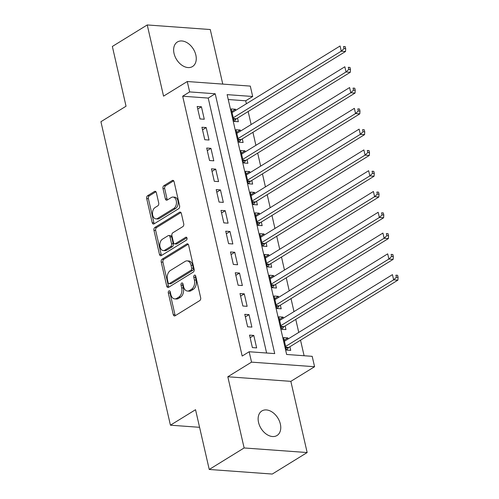 <?xml version="1.0" encoding="UTF-8"?>
<svg xmlns="http://www.w3.org/2000/svg" width="499" height="499" viewBox="0 0 499 499"><rect width="100%" height="100%" fill="white"/><g stroke="black" fill="none" stroke-linecap="round" stroke-linejoin="round"><path stroke-width="0.75" d="M168.93 290.898A1.547 1.01 -85.8 0 0 168.3 292.919L173.265 314.601A2.214 1.441 -85.8 0 0 174.469 315.961A2.214 1.441 -85.8 0 0 175.099 315.792L199.756 300.591A2.214 1.441 -85.8 0 0 200.66 297.71L195.695 276.028A1.547 1.01 -85.8 0 0 194.847 275.08A1.547 1.01 -85.8 0 0 194.404 275.192A1.547 1.01 -85.8 0 0 193.774 277.213L194.417 280.02A7.08 4.616 -85.8 0 1 191.529 289.252L189.477 290.518A7.08 4.616 -85.8 0 1 187.468 291.048A7.08 4.616 -85.8 0 1 183.595 286.688L182.952 283.881A1.547 1.01 -85.8 0 0 182.11 282.933A1.547 1.01 -85.8 0 0 181.667 283.045A1.547 1.01 -85.8 0 0 181.037 285.066L181.68 287.873A7.08 4.616 -85.8 0 1 178.792 297.105L176.733 298.371A7.08 4.616 -85.8 0 1 174.725 298.901A7.08 4.616 -85.8 0 1 170.858 294.541L170.215 291.74A1.547 1.01 -85.8 0 0 169.367 290.786A1.547 1.01 -85.8 0 0 168.93 290.898M170.165 291.566A1.547 1.01 -85.8 0 0 170.003 293.044L174.968 314.726A2.214 1.441 -85.8 0 0 175.38 315.624M195.645 275.86A1.547 1.01 -85.8 0 0 195.477 277.338L196.119 280.139L194.417 280.02M182.908 283.713A1.547 1.01 -85.8 0 0 182.74 285.191L183.383 287.998L181.68 287.873M174.045 53.474A14.421 9.893 58.3 0 0 192.514 66.542A14.421 9.893 58.3 0 0 195.851 55.058A14.421 9.893 58.3 0 0 177.376 41.991A14.421 9.893 58.3 0 0 174.045 53.474M258.544 422.435A14.421 9.893 58.3 0 0 277.02 435.502A14.421 9.893 58.3 0 0 280.351 424.019A14.421 9.893 58.3 0 0 261.881 410.951A14.421 9.893 58.3 0 0 258.544 422.435M156.355 192.651A2.214 1.441 -85.8 0 0 155.145 191.292A2.214 1.441 -85.8 0 0 154.515 191.454L147.598 195.72A2.214 1.441 -85.8 0 0 146.694 198.608L152.207 222.679A2.214 1.441 -85.8 0 0 153.418 224.045A2.214 1.441 -85.8 0 0 154.048 223.876L178.704 208.676A2.214 1.441 -85.8 0 0 179.603 205.794L174.089 181.717A2.214 1.441 -85.8 0 0 172.885 180.351A2.214 1.441 -85.8 0 0 172.255 180.519L163.897 185.672A2.214 1.441 -85.8 0 0 162.998 188.553L165.356 198.858A2.214 1.441 -85.8 0 0 166.566 200.224A2.214 1.441 -85.8 0 0 167.196 200.055L171.338 197.498A5.913 3.855 -85.8 0 1 173.016 197.061A5.913 3.855 -85.8 0 1 176.434 201.945A5.913 3.855 -85.8 0 1 173.839 208.414L157.603 218.425A5.913 3.855 -85.8 0 1 155.925 218.868A5.913 3.855 -85.8 0 1 152.507 213.977A5.913 3.855 -85.8 0 1 155.108 207.509L157.809 205.838A2.214 1.441 -85.8 0 0 158.713 202.956L156.355 192.651M189.651 91.91L187.268 81.518L250.305 86.102L252.681 96.494L227.132 94.635L286.638 354.471L312.193 356.33L314.576 366.721L251.54 362.137L249.157 351.745L274.712 353.604L215.206 93.768L189.651 91.91L182.671 96.213L242.183 356.043L249.157 351.745M209.237 469.465L244.123 447.959L307.159 452.543L272.267 474.05L209.237 469.465L195.546 409.704L170.427 425.192L100.923 121.706L126.041 106.218L112.35 46.457L147.242 24.95L163.547 96.145L187.268 81.518M307.159 452.543L290.848 381.348L227.818 376.764L244.123 447.959M227.818 376.764L251.54 362.137M162.131 259.174A2.214 1.441 -85.8 0 0 161.227 262.062L166.741 286.139A2.214 1.441 -85.8 0 0 167.951 287.499A2.214 1.441 -85.8 0 0 168.581 287.33L193.238 272.13A2.214 1.441 -85.8 0 0 194.136 269.248L188.622 245.171A2.214 1.441 -85.8 0 0 187.418 243.811A2.214 1.441 -85.8 0 0 186.788 243.974L162.131 259.174L163.834 259.299A2.214 1.441 -85.8 0 0 162.936 262.187L168.45 286.258A2.214 1.441 -85.8 0 0 168.862 287.162M159.474 254.409L153.96 230.332A2.214 1.441 -85.8 0 1 154.865 227.45L179.521 212.25A2.214 1.441 -85.8 0 1 180.151 212.081A2.214 1.441 -85.8 0 1 181.355 213.441L183.719 223.745A2.214 1.441 -85.8 0 1 182.815 226.633L172.816 232.796A2.214 1.441 -85.8 0 0 171.912 235.684L173.477 242.514A2.214 1.441 -85.8 0 0 174.687 243.88A2.214 1.441 -85.8 0 0 175.317 243.712L185.728 237.293A1.547 1.01 -85.8 0 1 186.164 237.175A1.547 1.01 -85.8 0 1 187.063 238.453A1.547 1.01 -85.8 0 1 186.383 240.15L161.314 255.607A2.214 1.441 -85.8 0 1 160.684 255.769A2.214 1.441 -85.8 0 1 159.474 254.409L161.183 254.534L155.669 230.457L153.96 230.332M222.772 84.1L210.272 29.535L147.242 24.95M235.74 110.316L235.497 109.25L231.829 111.514M235.497 109.25L231.237 108.944L234.093 121.413L238.354 121.725L237.518 118.088M240.499 131.106L240.256 130.039L236.588 132.304M240.256 130.039L236.002 129.728L238.853 142.203L243.113 142.508L242.283 138.872M245.265 151.889L245.021 150.823L241.348 153.087M245.021 150.823L240.761 150.517L243.618 162.986L247.878 163.298L247.042 159.661M250.024 172.679L249.781 171.612L246.107 173.877M249.781 171.612L245.52 171.3L248.377 183.775L252.637 184.081L251.802 180.445M254.783 193.462L254.54 192.396L250.872 194.66M254.54 192.396L250.28 192.09L253.136 204.559L257.397 204.871L256.561 201.234M259.542 214.252L259.299 213.185L255.631 215.449M259.299 213.185L255.045 212.873L257.896 225.348L262.156 225.654L261.326 222.018M264.308 235.035L264.065 233.969L260.391 236.233M264.065 233.969L259.804 233.663L262.661 246.132L266.921 246.444L266.086 242.807M269.067 255.825L268.824 254.758L265.15 257.022M268.824 254.758L264.564 254.446L267.42 266.921L271.681 267.233L270.845 263.591M273.826 276.608L273.583 275.548L269.915 277.806M273.583 275.548L269.323 275.236L272.18 287.705L276.44 288.017L275.604 284.38M278.585 297.398L278.342 296.331L274.675 298.595M278.342 296.331L274.088 296.019L276.939 308.494L281.199 308.806L280.369 305.163M283.351 318.181L283.108 317.121L279.434 319.379M283.108 317.121L278.847 316.809L281.704 329.278L285.964 329.589L285.129 325.953M249.531 335.116L252.388 347.591L256.648 347.897L253.791 335.428L249.531 335.116M244.772 314.333L247.629 326.801L251.889 327.113L249.032 314.638L244.772 314.333M240.013 293.543L242.87 306.018L247.13 306.324L244.273 293.855L240.013 293.543M235.254 272.76L238.11 285.228L242.364 285.54L239.508 273.065L235.254 272.76M230.488 251.97L233.345 264.445L237.605 264.751L234.748 252.282L230.488 251.97M225.729 231.187L228.586 243.655L232.846 243.967L229.989 231.492L225.729 231.187M220.97 210.397L223.826 222.872L228.087 223.178L225.23 210.709L220.97 210.397M216.21 189.614L219.067 202.083L223.321 202.394L220.471 189.919L216.21 189.614M211.445 168.824L214.302 181.299L218.562 181.605L215.705 169.136L211.445 168.824M206.686 148.041L209.543 160.51L213.803 160.821L210.946 148.346L206.686 148.041M201.927 127.251L204.783 139.726L209.044 140.032L206.187 127.563L201.927 127.251M266.616 353.011L208.226 98.072L182.671 96.213M204.278 119.249L201.428 106.774L197.167 106.468L200.024 118.937L204.278 119.249M304.097 355.737L300.529 340.175M298.751 332.409L295.77 319.391M293.992 311.619L291.011 298.602M289.233 290.836L286.251 277.818M284.467 270.046L281.492 257.029M279.708 249.263L276.727 236.245M274.949 228.473L271.967 215.456M270.19 207.69L267.208 194.672M265.424 186.9L262.449 173.883M260.665 166.117L257.684 153.099M255.906 145.328L252.924 132.31M251.147 124.544L248.165 111.527M246.381 103.755L245.708 100.798L228.249 99.526M288.11 338.971L287.867 337.904L283.607 337.592L286.463 350.067L290.724 350.379L289.888 346.736M170.427 425.192L199.581 427.312M245.708 100.798L252.681 96.494M290.848 381.348L314.576 366.721M208.226 98.072L215.206 93.768M287.867 337.904L284.193 340.168M253.791 335.428L250.124 337.692M249.032 314.638L245.365 316.902M244.273 293.855L240.599 296.119M239.508 273.065L235.84 275.329M234.748 252.282L231.081 254.546M229.989 231.492L226.321 233.757M225.23 210.709L221.556 212.973M220.471 189.919L216.797 192.184M215.705 169.136L212.038 171.394M210.946 148.346L207.278 150.611M206.187 127.563L202.513 129.821M201.428 106.774L197.754 109.038M174.725 298.901L176.434 299.026A7.08 4.616 -85.8 0 0 178.442 298.496L176.733 298.371M183.383 287.998A7.08 4.616 -85.8 0 1 180.495 297.229L178.442 298.496M187.468 291.048L189.171 291.167A7.08 4.616 -85.8 0 0 191.179 290.643L189.477 290.518M196.119 280.139A7.08 4.616 -85.8 0 1 193.232 289.376L191.179 290.643M188.21 244.267L163.834 259.299M168.144 282.708A1.547 1.01 -85.8 0 0 168.993 283.663A1.547 1.01 -85.8 0 0 169.435 283.544L191.073 270.202A1.547 1.01 -85.8 0 0 191.71 268.181L191.03 265.225A7.08 4.616 -85.8 0 0 187.162 260.871A7.08 4.616 -85.8 0 0 185.148 261.401L170.359 270.52A7.08 4.616 -85.8 0 0 167.471 279.752L168.144 282.708M168.993 283.663L170.695 283.788A1.547 1.01 -85.8 0 0 171.138 283.669L169.435 283.544M187.162 260.871L188.865 260.996A7.08 4.616 -85.8 0 1 192.733 265.349L193.412 268.306A1.547 1.01 -85.8 0 1 192.776 270.327L171.138 283.669M180.944 212.543L156.567 227.569A2.214 1.441 -85.8 0 0 155.669 230.457M174.687 243.88L176.39 243.999A2.214 1.441 -85.8 0 0 177.02 243.836L186.882 237.755M162.443 239.196A5.913 3.855 -85.8 0 0 159.842 245.664A5.913 3.855 -85.8 0 0 163.26 250.554A5.913 3.855 -85.8 0 0 164.938 250.111L170.658 246.581A2.214 1.441 -85.8 0 0 171.562 243.699L169.997 236.863A2.214 1.441 -85.8 0 0 168.787 235.503A2.214 1.441 -85.8 0 0 168.157 235.665L162.443 239.196M163.26 250.554L164.963 250.673A5.913 3.855 -85.8 0 0 166.641 250.236L164.938 250.111M168.787 235.503L170.49 235.628A2.214 1.441 -85.8 0 1 171.7 236.988L173.265 243.824A2.214 1.441 -85.8 0 1 172.361 246.706L166.641 250.236M161.183 254.534A2.214 1.441 -85.8 0 0 161.595 255.432M155.925 218.868L157.628 218.992A5.913 3.855 -85.8 0 0 159.312 218.55L157.603 218.425M173.016 197.061L174.719 197.18A5.913 3.855 -85.8 0 1 178.137 202.07A5.913 3.855 -85.8 0 1 175.542 208.538L159.312 218.55M173.677 180.813L165.599 185.796A2.214 1.441 -85.8 0 0 164.701 188.678L167.059 198.982A2.214 1.441 -85.8 0 0 167.471 199.881M155.944 191.753L149.301 195.845A2.214 1.441 -85.8 0 0 148.403 198.727L153.917 222.804A2.214 1.441 -85.8 0 0 154.328 223.708M286.732 350.086L288.285 347.897A2.252 1.472 94.2 0 1 288.771 347.429L397.896 280.145L393.642 279.833L392.451 274.637L284.442 341.235M285.628 346.431L393.642 279.833L396.374 277.251L398.077 277.375L397.603 275.298L395.9 275.174L396.374 277.251M395.9 275.174L397.603 275.298M398.077 277.375L397.896 280.145M281.972 329.303L283.526 327.113A2.252 1.472 94.2 0 1 284.012 326.639L393.137 259.361L388.877 259.05L387.692 253.854L279.677 320.445M280.868 325.641L388.877 259.05L391.615 256.467L393.318 256.586L392.844 254.509L391.135 254.384L391.615 256.467M391.135 254.384L392.844 254.509M393.318 256.586L393.137 259.361M277.213 308.513L278.766 306.324A2.252 1.472 94.2 0 1 279.253 305.856L388.378 238.572L384.118 238.26L382.926 233.064L274.918 299.662M276.109 304.858L384.118 238.26L386.856 235.678L388.559 235.802L388.079 233.725L386.376 233.601L386.856 235.678M386.376 233.601L388.079 233.725M388.559 235.802L388.378 238.572M272.454 287.73L274.001 285.54A2.252 1.472 94.2 0 1 274.487 285.066L383.619 217.782L379.359 217.477L378.167 212.281L270.159 278.872M271.35 284.068L379.359 217.477L382.091 214.888L383.793 215.013L383.319 212.936L381.616 212.811L382.091 214.888M381.616 212.811L383.319 212.936M383.793 215.013L383.619 217.782M267.689 266.94L269.242 264.751A2.252 1.472 94.2 0 1 269.728 264.283L378.853 196.999L374.599 196.687L373.408 191.491L265.399 258.089M266.585 263.285L374.599 196.687L377.331 194.105L379.034 194.23L378.56 192.152L376.857 192.028L377.331 194.105M376.857 192.028L378.56 192.152M379.034 194.23L378.853 196.999M262.929 246.15L264.482 243.967A2.252 1.472 94.2 0 1 264.969 243.493L374.094 176.209L369.834 175.904L368.649 170.708L260.634 237.299M261.825 242.495L369.834 175.904L372.572 173.315L374.275 173.44L373.801 171.363L372.092 171.238L372.572 173.315M372.092 171.238L373.801 171.363M374.275 173.44L374.094 176.209M258.17 225.367L259.723 223.178A2.252 1.472 94.2 0 1 260.21 222.71L369.335 155.426L365.075 155.114L363.883 149.918L255.875 216.51M257.066 221.712L365.075 155.114L367.813 152.532L369.516 152.657L369.035 150.579L367.333 150.455L367.813 152.532M367.333 150.455L369.035 150.579M369.516 152.657L369.335 155.426M253.411 204.578L254.964 202.394A2.252 1.472 94.2 0 1 255.451 201.92L364.576 134.636L360.315 134.331L359.124 129.135L251.116 195.727M252.307 200.922L360.315 134.331L363.047 131.742L364.75 131.867L364.276 129.79L362.573 129.665L363.047 131.742M362.573 129.665L364.276 129.79M364.75 131.867L364.576 134.636M248.645 183.794L250.199 181.605A2.252 1.472 94.2 0 1 250.685 181.137L359.81 113.853L355.556 113.541L354.365 108.345L246.356 174.937M247.541 180.139L355.556 113.541L358.288 110.959L359.991 111.084L359.517 109.007L357.814 108.882L358.288 110.959M357.814 108.882L359.517 109.007M359.991 111.084L359.81 113.853M243.886 163.005L245.439 160.821A2.252 1.472 94.2 0 1 245.926 160.347L355.051 93.063L350.791 92.758L349.606 87.562L241.591 154.154M242.782 159.349L350.791 92.758L353.529 90.169L355.232 90.294L354.758 88.217L353.055 88.092L353.529 90.169M353.055 88.092L354.758 88.217M355.232 90.294L355.051 93.063M239.127 142.221L240.68 140.032A2.252 1.472 94.2 0 1 241.167 139.564L350.292 72.28L346.032 71.968L344.84 66.772L236.832 133.364M238.023 138.566L346.032 71.968L348.77 69.386L350.473 69.511L349.992 67.427L348.29 67.309L348.77 69.386M348.29 67.309L349.992 67.427M350.473 69.511L350.292 72.28M234.368 121.432L235.921 119.249A2.252 1.472 94.2 0 1 236.407 118.774L345.533 51.491L341.272 51.185L340.081 45.989L232.072 112.581M233.264 117.776L341.272 51.185L344.004 48.596L345.707 48.721L345.233 46.644L343.53 46.519L344.004 48.596M343.53 46.519L345.233 46.644M345.707 48.721L345.533 51.491M170.003 293.044L168.3 292.919M195.477 277.338L193.774 277.213M182.74 285.191L181.037 285.066M180.495 297.229L178.792 297.105M193.232 289.376L191.529 289.252M174.968 314.726L173.265 314.601M188.011 244.061L186.788 243.974M168.45 286.258L166.741 286.139M162.936 262.187L161.227 262.062M192.776 270.327L191.073 270.202M193.412 268.306L191.71 268.181M192.733 265.349L191.03 265.225M156.567 227.569L154.865 227.45M180.744 212.337L179.521 212.25M177.02 243.836L175.317 243.712M186.582 237.356L185.728 237.293M172.361 246.706L170.658 246.581M173.265 243.824L171.562 243.699M171.7 236.988L169.997 236.863M175.542 208.538L173.839 208.414M167.059 198.982L165.356 198.858M164.701 188.678L162.998 188.553M165.599 185.796L163.897 185.672M173.477 180.607L172.255 180.519M153.917 222.804L152.207 222.679M148.403 198.727L146.694 198.608M149.301 195.845L147.598 195.72M155.738 191.547L154.515 191.454M288.285 347.897L285.927 347.728M288.771 347.429L285.808 347.21M283.526 327.113L281.168 326.939M284.012 326.639L281.049 326.427M278.766 306.324L276.409 306.155M279.253 305.856L276.29 305.637M274.001 285.54L271.643 285.366M274.487 285.066L271.525 284.854M269.242 264.751L266.884 264.582M269.728 264.283L266.765 264.065M264.482 243.967L262.125 243.793M264.969 243.493L262.006 243.281M259.723 223.178L257.365 223.009M260.21 222.71L257.247 222.492M254.964 202.394L252.6 202.22M255.451 201.92L252.482 201.708M250.199 181.605L247.841 181.436M250.685 181.137L247.722 180.919M245.439 160.821L243.082 160.647M245.926 160.347L242.963 160.135M240.68 140.032L238.322 139.863M241.167 139.564L238.204 139.346M235.921 119.249L233.557 119.074M236.407 118.774L233.438 118.556"/></g></svg>
